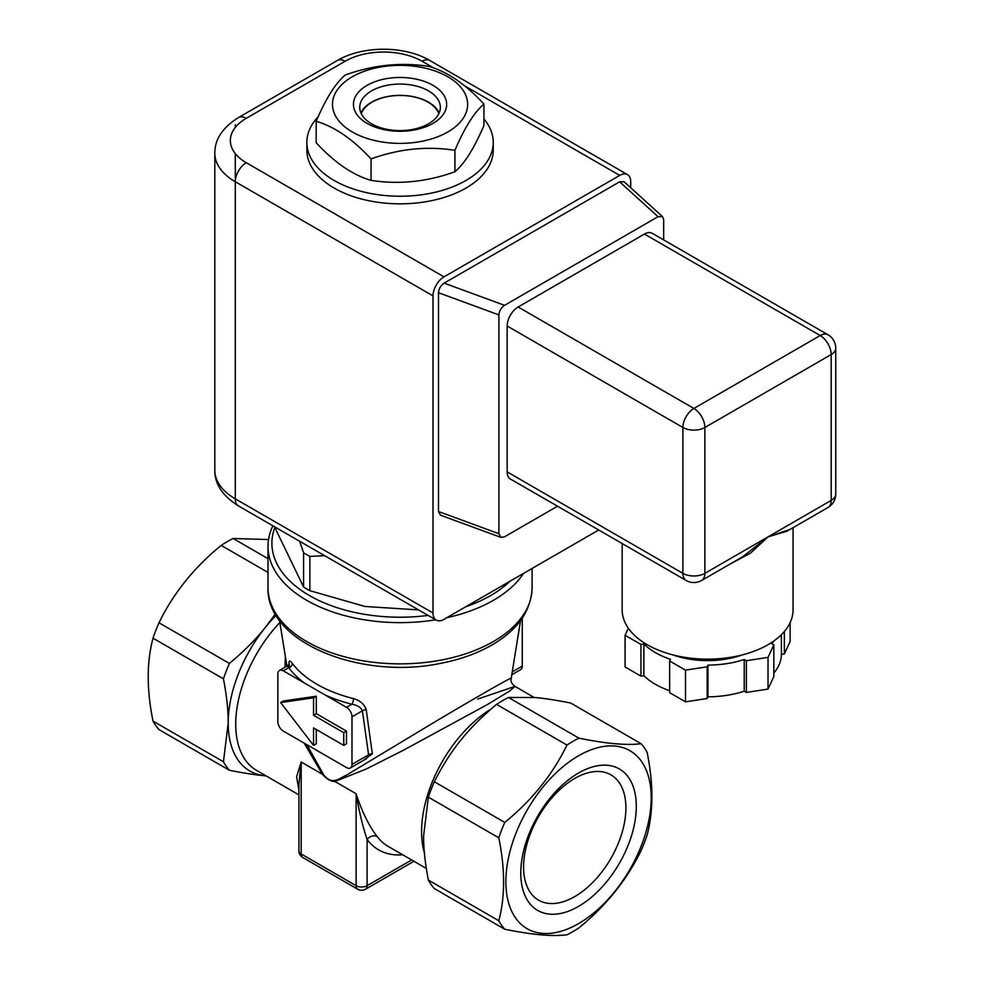 <?xml version="1.0" encoding="UTF-8"?>
<svg xmlns="http://www.w3.org/2000/svg" width="984" height="984" viewBox="0 0 984 984"><rect width="100%" height="100%" fill="white"/><g stroke="black" fill="none" stroke-linecap="round" stroke-linejoin="round"><path stroke-width="1.48" d="M790.14 622.577L790.14 641.445L784.346 653.942L781.407 654.397L781.407 634.68M784.346 653.942L784.346 631.519M640.941 644.422L640.941 676.131L643.88 675.676L643.88 643.966L640.941 644.422L625.086 635.27L628.358 628.235M640.941 676.131L625.086 666.98L625.086 635.27M707.164 698.505L707.164 666.795L707.951 665.098L707.951 696.807L707.164 698.505L685.504 701.85L669.649 692.699L669.649 660.99L670.436 659.292A73.788 42.607 0 0 1 643.88 643.966M707.164 666.795L685.504 670.141L669.649 660.99M685.504 701.85L685.504 670.141M707.951 696.807A73.788 42.607 0 0 0 744.224 691.199L744.224 659.489A73.788 42.607 0 0 1 707.951 665.098M643.88 675.676A73.788 42.607 0 0 0 669.649 690.731M773.83 644.877L768.024 657.374L768.024 689.083L773.83 676.586L773.83 644.877L771.677 643.634A73.788 42.607 0 0 0 774.469 640.535M773.83 673.007A73.788 42.607 0 0 0 781.407 654.397M768.024 689.083L746.376 692.441L746.376 660.731L744.224 659.489M746.376 692.441L744.224 691.199M768.024 657.374L746.376 660.731M672.564 654.803A66.026 38.118 0 0 0 742.662 654.803M729.562 564.349L750.644 553.02L768.024 536.883L831.185 500.413A15.535 8.967 0 0 0 835.736 494.079L835.736 348.213A15.535 8.967 180 0 1 831.185 354.548A15.535 8.967 -120 0 0 820.201 335.532L693.88 408.458A15.535 8.967 60 0 1 704.864 427.487L831.185 354.548L831.185 500.413A15.535 8.967 -120 0 1 827.974 507.523L786.991 531.188L768.024 536.883L790.189 529.343M768.024 536.883L742.637 556.796L701.654 580.462A15.535 8.967 60 0 0 704.864 573.352L704.864 427.487A15.535 8.967 180 0 1 682.896 427.487L682.896 573.352A15.535 8.967 0 0 0 704.864 573.352L768.024 536.883M622.171 543.549L622.171 609.809A85.436 49.323 0 0 0 717.287 658.825A85.436 49.323 0 0 0 793.055 609.809L793.055 527.695M507.154 471.877L682.896 573.352A15.535 8.967 120 0 0 686.119 580.462L510.364 478.987A15.535 8.967 -60 0 1 507.154 471.877L507.154 326.012A15.535 8.967 -60 0 1 518.138 306.996L644.459 234.057A15.535 8.967 -60 0 1 652.22 233.294L827.974 334.757A15.535 8.967 120 0 0 820.201 335.532L644.459 234.057M662.527 216.615L624.09 181.732L619.612 181.819L658.05 216.701L662.527 216.615L663.683 219.789L663.683 239.899M658.05 216.701L504.534 305.323L444.128 283.134L619.612 181.819M557.522 506.219L504.534 536.809L500.93 537.412L440.512 515.21L438.495 511.52L438.495 292.715L498.913 314.917C499.257 310.87 501.127 307.685 504.534 305.323M498.913 314.917L498.913 533.709L438.495 511.52M500.93 537.412L498.913 533.709M598.715 529.995L443.993 619.33A15.535 8.967 -60 0 1 436.219 620.092A15.535 8.967 -60 0 1 433.009 612.983L433.009 295.889A15.535 8.967 -60 0 1 443.993 276.861L246.271 162.717A54.366 31.39 180 0 1 246.271 118.326L345.126 61.242A54.366 31.39 180 0 1 422.025 61.242L433.858 68.081M464.202 85.596L619.736 175.398L443.993 276.861M318.238 116.641A93.209 53.812 0 0 0 306.848 142.422L306.848 150.035A93.209 53.812 0 0 0 364.387 199.74A93.209 53.812 0 0 0 465.961 188.079A93.209 53.812 0 0 0 493.255 150.035L493.255 142.422A93.209 53.812 0 0 0 483.931 118.966M438.495 292.715C438.839 288.681 440.709 285.483 444.128 283.134M630.719 187.76L630.719 181.745A15.535 8.967 -60 0 0 627.509 174.623A15.535 8.967 -60 0 0 619.736 175.398M392.985 84.44A40.295 23.259 180 0 1 440.352 107.342A40.295 23.259 180 0 1 400.058 130.601A40.295 23.259 180 0 1 359.75 107.342A40.295 23.259 180 0 1 392.985 84.44M439.147 112.988A40.295 23.259 0 0 0 392.985 95.743A40.295 23.259 0 0 0 360.968 112.988M391.89 77.884A46.605 26.9 0 0 0 364.4 121.696A46.605 26.9 0 0 0 443.87 113.529A46.605 26.9 0 0 0 391.89 77.884M333.527 111.204A67.576 39.016 0 0 0 443.575 134.218A67.576 39.016 0 0 0 423.058 67.687A67.576 39.016 0 0 0 333.527 111.204M345.175 75.042C373.145 64.919 401.103 62.053 429.061 66.432C447.351 71.721 465.641 84.267 483.931 104.058C474.263 112.225 464.596 127.637 454.928 150.306C426.958 145.94 399 148.805 371.042 158.928C352.752 139.138 334.462 126.592 316.172 121.303C325.839 98.634 335.507 83.21 345.175 75.042M316.172 121.303L316.172 142.729C334.462 162.52 352.752 175.066 371.042 180.367C399 184.734 426.958 181.868 454.928 171.745C464.596 163.578 474.263 148.154 483.931 125.485L483.931 104.058M371.042 158.928L371.042 180.367M454.928 150.306L454.928 171.745M306.848 142.422A93.209 53.812 0 0 0 364.387 192.138A93.209 53.812 0 0 0 465.961 180.466A93.209 53.812 0 0 0 493.255 142.422M361.276 113.664A39.618 22.866 180 0 1 393.108 95.805A39.618 22.866 180 0 1 438.827 113.664M299.653 541.249L303.601 552.787L303.601 587.054L274.474 526.711M418.557 609.895L365.052 606.488L309.874 590.683L309.874 556.415L324.609 555.653M309.874 590.683A132.04 76.235 180 0 1 303.601 587.054M309.874 556.415A132.04 76.235 180 0 1 303.601 552.787M523.586 867.052A72.361 41.771 -60 0 1 555.161 794.236A72.361 41.771 -60 0 1 610.916 774.851A72.361 41.771 -60 0 1 610.916 858.405A72.361 41.771 -60 0 1 538.568 900.176A72.361 41.771 -60 0 1 523.586 867.052M520.794 873.054A81.672 47.158 120 0 0 607.423 880.791A81.672 47.158 120 0 0 607.423 765.281A81.672 47.158 120 0 0 520.794 873.054M578.543 923.632A102.779 59.335 -60 0 1 505.924 878.601A102.779 59.335 -60 0 1 583.819 752.969A102.779 59.335 -60 0 1 651.174 800.828A102.779 59.335 -60 0 1 578.543 923.632M313.552 727.939L343.76 745.38L343.76 732.686L313.552 715.245L313.552 697.816L280.6 702.564L313.552 745.38L313.552 727.939M280.6 702.564L283.343 700.977L316.294 696.229L316.294 713.671L313.552 715.245M316.294 696.229L313.552 697.816M316.294 713.671L346.503 731.1L343.76 732.686M346.503 731.1L346.503 743.793L343.76 745.38M316.294 729.525L316.294 743.793L313.552 745.38M511.778 674.778L520.647 669.661A7.761 4.489 -120 0 0 522.258 666.106L522.258 618.542A7.761 4.489 -120 0 0 522.246 618.087M514.976 686.414C511.618 683.72 510.364 681.076 511.188 678.443C516.538 674.028 464.054 704.212 416.158 733.166L346.257 775.269C339.308 778.147 332.555 785.847 323.773 775.023L306.885 744.704M288.25 668.025C287.451 665 287.611 664.901 288.73 667.742A3.887 2.915 143.2 0 0 292.273 663.278C289.603 659.76 288.57 660.461 289.185 665.381M363.047 760.644L372.333 753.842L366.257 709.882C364.535 704.323 360.267 700.559 353.428 698.591A117.44 67.798 180 0 1 292.273 663.278M283.343 670.854L288.73 667.742A121.29 70.024 0 0 0 304.499 683.081L283.343 670.854A7.761 4.489 -120 0 0 279.456 670.473L287.758 665.676L289.21 663.843L289.345 665.91A3.887 2.546 -7.9 0 0 289.345 665.885M304.499 683.081L325.347 695.11A121.29 70.024 0 0 0 351.891 704.212A3.887 1.255 104 0 0 353.428 698.591M372.333 753.842A3.887 2.558 -8.1 0 0 368.594 754.814L366.515 758.639L350.39 767.951A7.761 4.489 -120 0 0 351.989 764.396L351.989 716.832A7.761 4.489 -120 0 0 346.503 707.324L325.347 695.11M346.503 707.324L351.891 704.212C357.315 705.147 360.821 707.348 362.395 710.829A3.887 2.546 172.1 0 1 366.257 709.882M279.456 670.473A7.761 4.489 -120 0 0 277.845 674.028L277.845 721.592A7.761 4.489 -120 0 0 283.343 731.1L346.503 767.569A7.761 4.489 -120 0 0 350.39 767.951M426.318 868.417L388.016 846.301A100.971 58.302 -60 0 1 377.303 836.646A7.761 6.15 -36.6 0 0 367.094 839.463A108.744 62.779 120 0 0 402.702 854.776M377.303 836.646C369.086 826.216 362.026 811.898 356.11 793.731C359.062 811.296 362.727 826.535 367.094 839.463L367.094 885.686A7.761 4.489 60 0 1 365.494 889.241L413.944 861.271M304.154 743.117L322.383 774.26C326.934 779.279 331.116 781.69 334.917 781.493L366.417 768.934L403.883 749.992L487.326 704.593L509.503 691.149L514.964 686.414L477.72 699.058M322.383 774.26L301.19 762.022L301.19 853.977A7.761 4.489 120 0 0 302.801 857.531L357.721 889.241A7.761 4.489 -60 0 1 356.11 885.686L301.19 853.977A7.761 4.489 180 0 1 298.915 850.803L298.915 784.26L301.19 762.022L296.615 776.806L298.915 789.98M285.335 656.353L285.053 667.25M272.912 525.813A132.04 76.235 0 0 0 268.005 546.403A132.04 76.235 0 0 0 435.703 619.797M446.834 617.694A132.04 76.235 0 0 0 523.525 573.401M510.069 581.175A128.154 73.997 180 0 1 465.789 606.747M428.126 615.418A128.154 73.997 180 0 1 274.782 527.596M276.098 615.332A104.858 60.541 120 0 0 265.274 627.509A104.858 60.541 120 0 0 228.202 723.056A104.858 60.541 120 0 0 265.274 775.798A104.858 60.541 120 0 0 266 775.859L265.274 775.798C255.815 774.986 243.86 773.141 229.42 770.275L158.99 729.611A116.506 67.269 -60 0 1 153.012 721.112L223.454 761.776L228.202 723.056C228.276 710.386 226.689 695.651 223.454 678.849L153.012 638.186A116.506 67.269 -60 0 1 158.99 622.786L229.42 663.45C243.86 651.383 255.815 639.403 265.274 627.509L275.311 613.979M223.454 761.776A116.506 67.269 120 0 0 229.42 770.275M229.42 663.45A116.506 67.269 120 0 0 223.454 678.849M434.338 888.577A116.506 67.269 -60 0 1 428.36 880.077L498.802 920.741A116.506 67.269 120 0 0 504.767 929.24L434.338 888.577M428.36 797.151A116.506 67.269 -60 0 1 434.338 781.751L504.767 822.415A116.506 67.269 120 0 0 498.802 837.814L428.36 797.151L423.612 835.871C423.538 848.54 425.125 863.275 428.36 880.077M504.767 929.24C531.889 934.788 552.627 936.633 566.968 934.8A116.506 67.269 120 0 0 578.912 927.9C606.033 905.797 626.771 880.004 641.113 850.533A116.506 67.269 120 0 0 647.091 835.133C653.474 811.173 653.474 783.535 647.091 752.206A116.506 67.269 120 0 0 641.113 743.707L570.683 703.031C556.243 700.165 544.287 698.32 534.829 697.508L508.482 697.484L578.912 738.148A116.506 67.269 120 0 0 566.968 745.048L496.539 704.384C482.099 716.438 470.143 728.418 460.684 740.325C451.078 752.145 442.296 765.958 434.338 781.751M496.539 704.384A116.506 67.269 -60 0 1 508.482 697.484M268.005 572.442L221.191 545.407A116.506 67.269 -60 0 1 233.134 538.506L268.005 558.641M498.802 920.741C505.186 896.793 505.186 869.143 498.802 837.814M153.012 638.186C146.628 662.134 146.628 689.772 153.012 721.112M504.767 822.415C531.889 800.312 552.627 774.531 566.968 745.048M578.912 738.148C606.033 743.683 626.771 745.54 641.113 743.707M268.546 539.539L233.134 538.506M221.191 545.407C194.069 567.51 173.332 593.303 158.99 622.786M518.138 306.996L693.88 408.458A15.535 8.967 120 0 0 682.896 427.487L507.154 326.012M436.219 620.092L238.497 505.948A15.535 8.967 -60 0 1 235.287 498.839A69.901 40.356 180 0 1 214.807 470.291L214.807 153.196A69.901 40.356 0 0 0 235.287 181.745A15.535 8.967 -60 0 1 246.271 162.717M433.009 612.983L235.287 498.839L235.287 181.745L433.009 295.889M422.025 61.242A15.535 8.967 -60 0 1 429.787 60.479C404.424 45.498 362.727 45.498 337.364 60.479A15.535 8.967 60 0 1 345.126 61.242M246.271 118.326A15.535 8.967 -120 0 0 238.497 117.551L337.364 60.479M235.287 124.66L235.287 127.44M235.287 153.59L235.287 181.745M522.258 666.106L512.246 671.875M351.989 716.832L362.395 710.829L368.594 754.814L351.989 764.396M491.164 708.96A100.971 58.302 120 0 0 424.387 852.759M411.669 859.954L367.094 885.686A7.761 4.489 180 0 1 356.11 885.686L356.11 793.731L334.917 781.493M532.098 568.457L532.098 587.62A132.04 76.235 180 0 1 400.058 663.856A132.04 76.235 180 0 1 268.005 587.62L268.005 546.403M298.915 794.863L256.627 770.435A100.971 58.302 -60 0 1 279.862 622.528M827.974 507.523A15.535 15.535 0 0 0 835.736 494.079M686.119 580.462A15.535 15.535 0 0 0 701.654 580.462M835.736 348.213A15.535 15.535 0 0 0 827.974 334.757M238.497 505.948C222.642 496.01 214.746 484.128 214.807 470.291M238.497 117.551C222.642 127.477 214.746 139.371 214.807 153.196M429.787 60.479L627.509 174.623M511.176 678.493L520.585 620.424M286.922 666.156L279.517 620.424M534.091 697.447L514.964 686.401M298.915 850.803A7.761 7.761 0 0 0 302.801 857.531M357.721 889.241A7.761 7.761 0 0 0 365.494 889.241M532.098 587.62C531.274 609.748 518.912 628.272 494.989 643.179C479.614 652.601 461.471 659.329 440.598 663.364C360.808 680.153 266.086 642.515 268.005 587.62"/></g></svg>
